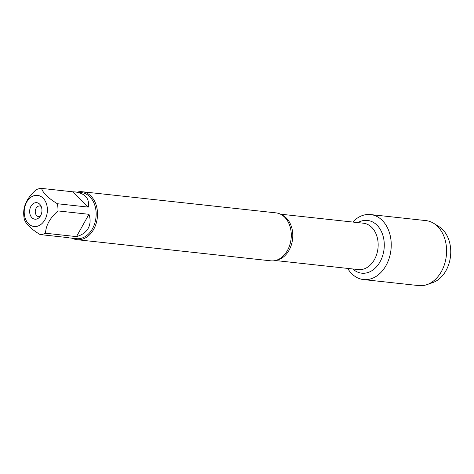 <?xml version="1.0" encoding="UTF-8"?>
<svg xmlns="http://www.w3.org/2000/svg" width="474" height="474" viewBox="0 0 474 474"><rect width="100%" height="100%" fill="white"/><g stroke="black" fill="none" stroke-linecap="round" stroke-linejoin="round"><path stroke-width="0.71" d="M77.037 239.696L270.796 260.83A24.121 17.787 -83.8 0 0 282 257.133A24.121 17.787 -83.8 0 0 287.434 250.479A24.121 17.787 -83.8 0 0 286.172 218.899A24.121 17.787 -83.8 0 0 276.028 212.873L82.269 191.739A24.121 17.787 96.2 0 1 97.33 217.643A24.121 17.787 96.2 0 1 77.037 239.696A24.121 17.787 96.2 0 1 72.19 238.197M352.745 222.051A32.694 24.109 96.2 0 1 386.511 225.997A32.694 24.109 96.2 0 1 381.511 271.833A32.694 24.109 96.2 0 1 347.691 268.414A32.694 24.109 96.2 0 0 363.469 279.565A32.694 24.109 96.2 0 0 386.026 265.535A32.694 24.109 96.2 0 0 370.561 214.562A32.694 24.109 96.2 0 0 352.745 222.051M77.215 192.154A24.121 17.787 96.2 0 1 82.269 191.739M30.97 206.243A8.307 6.126 96.2 0 1 40.337 204.94A8.307 6.126 96.2 0 1 38.939 217.767A8.307 6.126 96.2 0 1 31.166 216.79A8.307 6.126 96.2 0 1 30.97 206.243M44.9 219.776A15.654 11.542 -83.8 0 0 39.84 195.969A15.654 11.542 -83.8 0 0 24.215 211.309A15.654 11.542 -83.8 0 0 31.764 225.897A15.654 11.542 -83.8 0 0 44.9 219.776M88.312 207.108C89.633 198.523 85.261 193.469 75.194 191.934L72.534 191.774L88.312 207.108L57.354 203.731C48.283 198.203 43.021 193.09 41.57 188.397A23.155 17.076 -83.8 0 0 36.172 189.73C28.203 196.751 24.05 204.187 23.7 212.044A23.155 17.076 -83.8 0 0 24.334 219.237C25.786 223.935 31.041 229.043 40.112 234.571A23.155 17.076 -83.8 0 0 45.516 233.238C45.86 225.387 50.019 217.945 57.982 210.924A23.155 17.076 -83.8 0 0 57.354 203.731M72.534 191.774L41.57 188.397M69.151 237.741L40.112 234.571M76.474 236.615C81.961 235.116 85.871 232.331 88.217 228.267C90.451 224.137 90.694 219.486 88.946 214.301L76.474 236.615L45.516 233.238M88.946 214.301L57.982 210.924M75.194 191.934L81.516 192.628A23.155 17.076 96.2 0 1 92.466 228.729A23.155 17.076 96.2 0 1 76.492 238.665L70.176 237.978M41.214 206.51A5.362 3.952 -83.8 0 0 39.81 205.977A5.362 3.952 -83.8 0 0 36.113 208.282A5.362 3.952 -83.8 0 0 38.649 216.636A5.362 3.952 -83.8 0 0 40.13 216.422M370.561 214.562L425.913 220.6A32.694 24.109 96.2 0 1 433.722 223.343A32.694 24.109 96.2 0 1 441.377 271.572A32.694 24.109 96.2 0 1 427.038 284.607A32.694 24.109 96.2 0 1 418.82 285.603L363.469 279.565M427.038 284.607L432.91 282.534A29.832 21.994 -83.8 0 0 445.993 270.636A29.832 21.994 -83.8 0 0 439.007 226.631L433.722 223.343M281.823 214.918A23.321 17.194 96.2 0 1 292.594 238.943A23.321 17.194 96.2 0 1 276.893 260.084M275.412 260.528L358.356 269.576A23.321 17.194 -83.8 0 0 377.979 248.258A23.321 17.194 -83.8 0 0 363.416 223.213L280.466 214.165M357.876 222.608A26.532 19.564 96.2 0 1 384.076 248.927A26.532 19.564 96.2 0 1 352.816 268.971"/></g></svg>
